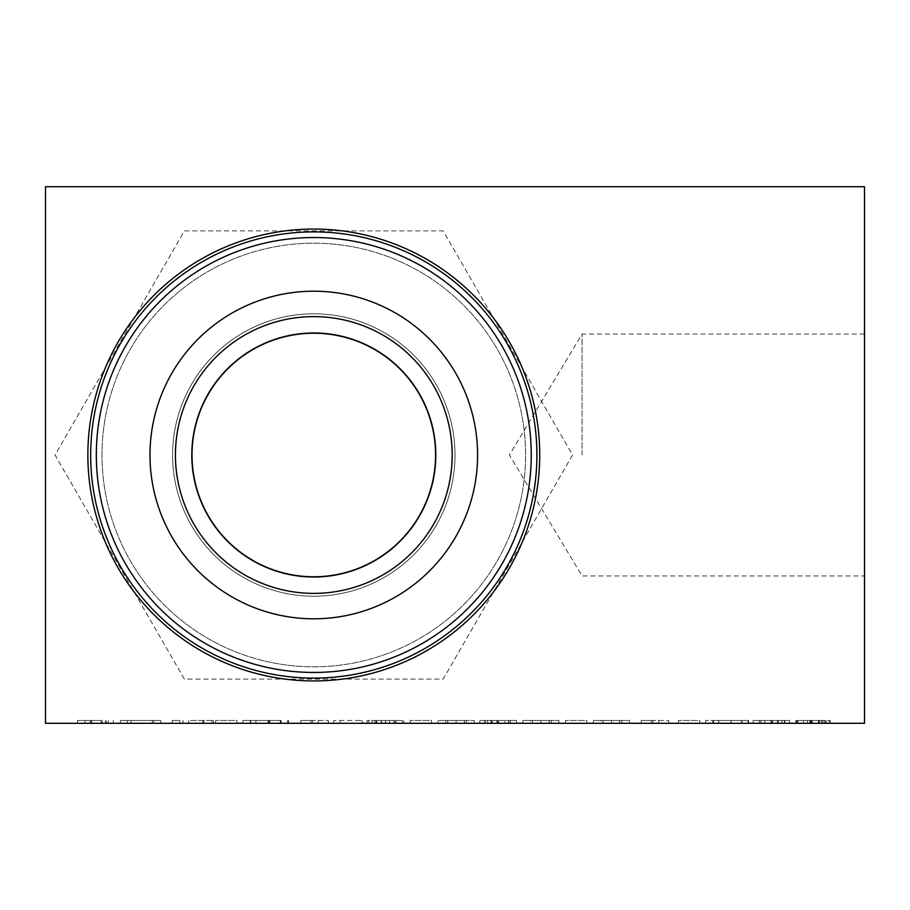 <?xml version="1.0" encoding="UTF-8"?>
<svg xmlns="http://www.w3.org/2000/svg" width="910" height="910" viewBox="0 0 910 910"><rect width="100%" height="100%" fill="white"/><g stroke="black" fill="none" stroke-linecap="round" stroke-linejoin="round"><path stroke-width="0.68" stroke-dasharray="4.55 3.41" d="M101.988 455A211.814 211.814 0 0 1 419.703 271.567A211.814 211.814 0 0 1 419.703 638.433A211.814 211.814 0 0 1 101.988 455A211.814 211.814 0 0 0 419.703 638.433A211.814 211.814 0 0 0 419.703 271.567A211.814 211.814 0 0 0 101.988 455M87.86 455A225.93 225.93 0 0 1 426.756 259.339A225.93 225.93 0 0 1 426.756 650.661A225.93 225.93 0 0 1 87.86 455M175.414 455A138.388 138.388 0 0 1 382.985 335.153A138.388 138.388 0 0 1 382.985 574.847A138.388 138.388 0 0 1 175.414 455M313.791 313.791A141.209 141.209 0 0 1 436.083 525.605A141.209 141.209 0 0 1 191.51 525.605A141.209 141.209 0 0 1 313.791 313.791A141.209 141.209 0 0 1 455 455A141.209 141.209 0 0 1 313.791 596.209A141.209 141.209 0 0 1 172.582 455A141.209 141.209 0 0 1 313.791 313.791A141.209 141.209 0 0 0 172.582 455A141.209 141.209 0 0 0 313.791 596.209A141.209 141.209 0 0 0 455 455A141.209 141.209 0 0 0 313.791 313.791A141.209 141.209 0 0 1 436.083 525.605A141.209 141.209 0 0 1 191.51 525.605A141.209 141.209 0 0 1 313.791 313.791A141.209 141.209 0 0 0 172.582 455A141.209 141.209 0 0 0 313.791 596.209A141.209 141.209 0 0 0 455 455A141.209 141.209 0 0 1 313.791 596.209A141.209 141.209 0 0 1 172.582 455A141.209 141.209 0 0 1 313.791 313.791A141.209 141.209 0 0 1 455 455A141.209 141.209 0 0 0 313.791 313.791M572.561 455L443.17 679.099L184.411 679.099L55.032 455L184.411 230.901L443.17 230.901L572.561 455L443.17 679.099L184.411 679.099L55.032 455L184.411 230.901L443.17 230.901L572.561 455M582.082 455L582.082 334.038L582.082 455M864.5 455L864.5 575.962L864.5 455M864.5 723.291L864.5 186.709L45.5 186.709L45.5 723.291L864.5 723.291M621.826 723.291L601.101 723.291L621.826 723.291L621.826 720.47L611.486 720.47L629.515 720.47L593.4 720.47L621.826 720.47M101.306 723.291L85.017 723.291L105.378 723.291L101.306 723.291L101.306 720.47L77.509 720.47L101.306 720.47M385.465 723.291L395.076 723.291L385.465 723.291L385.465 720.47L376.08 720.47L395.076 720.47L385.465 720.47M389.491 723.291L374.749 723.291L396.123 723.291L389.491 723.291L389.491 720.47L374.749 720.47L389.491 720.47M466.477 723.291L445.741 723.291L466.477 723.291L466.477 720.47L464.418 720.47L466.477 720.47M504.834 723.291L487.533 723.291L508.815 723.291L504.834 723.291L504.834 720.47L497.747 720.47L516.459 720.47L479.843 720.47L504.834 720.47M551.244 723.291L530.519 723.291L551.244 723.291L551.244 720.47L540.904 720.47L558.933 720.47L522.829 720.47L551.244 720.47M778.141 723.291L760.703 723.291L781.986 723.291L778.141 723.291L778.141 720.47L760.84 720.47L789.675 720.47L753.059 720.47L778.141 720.47M741.07 723.291L705.728 723.291L748.577 723.291L713.554 723.291L748.577 723.291L741.07 723.291L741.07 720.47L705.728 720.47L748.577 720.47L741.07 720.47L741.07 723.291M668.748 723.291L641.186 723.291L668.748 723.291L668.748 720.47L641.186 720.47L668.748 720.47L668.748 723.291M611.486 723.291L593.4 723.291L611.486 723.291L611.486 720.47L603.068 720.47L611.486 720.47L611.486 723.291L611.486 720.47M431.511 723.291L410.137 723.291L431.511 723.291L431.511 720.47L410.137 720.47L431.511 720.47L431.511 723.291M355.708 723.291L333.697 723.291L355.708 723.291L355.708 720.47L362.214 720.47L333.697 720.47L355.708 720.47M280.189 723.291L242.879 723.291L288.515 723.291L280.189 723.291L280.189 720.47L242.879 720.47L280.189 720.47M188.643 723.291L213.406 723.291L172.206 723.291L212.03 723.291L188.643 723.291L188.643 720.47L213.406 720.47L188.643 720.47M106.481 723.291L77.509 723.291L106.481 723.291L106.481 720.47M160.763 723.291L120.347 723.291L160.763 723.291L160.763 720.47L120.347 720.47L160.763 720.47L160.763 723.291M236.975 723.291L215.602 723.291L236.975 723.291L236.975 720.47L215.602 720.47L236.975 720.47L236.975 723.291M328.339 723.291L300.789 723.291L328.339 723.291L328.339 720.47L300.789 720.47L328.339 720.47L328.339 723.291M403.903 723.291L367.105 723.291L403.903 723.291L403.903 720.47L367.105 720.47L403.903 720.47M456.137 723.291L438.051 723.291L456.137 723.291L456.137 720.47L474.167 720.47L438.051 720.47L464.464 720.47L445.741 720.47L456.137 720.47L456.137 723.291L456.137 720.47M485.974 723.291L516.459 723.291L484.746 723.291L508.633 723.291L485.974 723.291L485.974 720.47M540.904 723.291L522.829 723.291L540.904 723.291L540.904 720.47L532.486 720.47L540.904 720.47L540.904 723.291L540.904 720.47M586.859 723.291L565.485 723.291L586.859 723.291L586.859 720.47L565.485 720.47L586.859 720.47L586.859 723.291M699.824 723.291L678.451 723.291L699.824 723.291L699.824 720.47L678.451 720.47L699.824 720.47L699.824 723.291M783.544 723.291L753.059 723.291L784.784 723.291L760.84 723.291L783.544 723.291L783.544 720.47M818.465 723.291L795.897 723.291L822.538 723.291L807.432 723.291L821.446 723.291L818.465 723.291L818.465 720.47L797.456 720.47L830.227 720.47L795.897 720.47L818.465 720.47M803.496 723.291L803.496 720.47M797.911 723.291L797.911 720.47M797.456 723.291L797.456 720.47L797.456 723.291M824.096 723.291L824.096 720.47M829.135 723.291L829.135 720.47M818.693 723.291L818.693 720.47L818.693 723.291M826.291 723.291L826.291 720.47M830.227 723.291L830.227 720.47M795.897 723.291L795.897 720.47L795.897 723.291M796.455 723.291L796.455 720.47M819.432 723.291L819.432 720.47M822.538 723.291L822.538 720.47M807.432 723.291L807.432 720.47L807.432 723.291M821.446 723.291L821.446 720.47M789.675 723.291L789.675 720.47M759.281 723.291L759.281 720.47M753.059 723.291L753.059 720.47M784.784 723.291L784.784 720.47L784.784 723.291M784.454 723.291L784.454 720.47M760.84 723.291L760.84 720.47L760.84 723.291M781.986 723.291L781.986 720.47M764.73 723.291L764.73 720.47M760.703 723.291L760.703 720.47M678.451 723.291L678.451 720.47L678.451 723.291M565.485 723.291L565.485 720.47L565.485 723.291M530.519 720.47L532.441 720.47L530.519 720.47L530.519 723.291M558.933 723.291L558.933 720.47M522.829 723.291L522.829 720.47M485.155 723.291L485.155 720.47M479.843 723.291L479.843 720.47M516.459 723.291L516.459 720.47M484.746 723.291L484.746 720.47L484.746 723.291M485.11 723.291L485.11 720.47M508.633 723.291L508.633 720.47M508.815 723.291L508.815 720.47M508.679 723.291L508.679 720.47M487.533 723.291L487.533 720.47M474.167 723.291L474.167 720.47M438.051 723.291L438.051 720.47M445.741 723.291L445.741 720.47M367.105 723.291L367.105 720.47M376.672 723.291L376.672 720.47L376.672 723.291M368.482 723.291L368.482 720.47M402.493 723.291L402.493 720.47M393.882 723.291L393.882 720.47L393.882 723.291M396.123 723.291L396.123 720.47M374.749 723.291L374.749 720.47M381.21 723.291L381.21 720.47M395.076 723.291L395.076 720.47M389.446 723.291L389.446 720.47M381.483 723.291L381.483 720.47M376.08 723.291L376.08 720.47M311.038 720.47L300.789 720.47L311.038 720.47L311.038 723.291L311.038 720.47M300.789 723.291L300.789 720.47L300.789 723.291M312.46 723.291L312.46 720.47M318.318 723.291L318.318 720.47L318.318 723.291M215.602 723.291L215.602 720.47L215.602 723.291M152.345 723.291L152.345 720.47M127.354 723.291L127.354 720.47L127.354 723.291M120.347 723.291L120.347 720.47L120.347 723.291M131.017 723.291L131.017 720.47M153.767 723.291L153.767 720.47L153.767 723.291M113.215 723.291L113.215 720.47M85.017 723.291L85.017 720.47L85.017 723.291M77.509 723.291L77.509 720.47L77.509 723.291M105.378 723.291L105.378 720.47M102.182 723.291L102.182 720.47M172.206 720.47L179.714 720.47L172.206 720.47L172.206 723.291L172.206 720.47M213.406 723.291L213.406 720.47M203.658 723.291L203.658 720.47M183.012 723.291L183.012 720.47M179.714 723.291L179.714 720.47L179.714 723.291M202.873 723.291L202.873 720.47M212.03 723.291L212.03 720.47M242.879 723.291L242.879 720.47M280.28 723.291L280.28 720.47M288.288 723.291L288.288 720.47L288.288 723.291M287.651 723.291L287.651 720.47M280.507 723.291L280.507 720.47M250.705 723.291L250.705 720.47M255.881 723.291L255.881 720.47M281.099 723.291L281.099 720.47L281.099 723.291M268.006 723.291L268.006 720.47L268.006 723.291M288.515 723.291L288.515 720.47L288.515 723.291M362.214 723.291L362.214 720.47M340.101 723.291L340.101 720.47M333.697 723.291L333.697 720.47M410.137 723.291L410.137 720.47L410.137 723.291M601.101 720.47L603.023 720.47L601.101 720.47L601.101 723.291M629.515 723.291L629.515 720.47M593.4 723.291L593.4 720.47M651.446 720.47L641.186 720.47L651.446 720.47L651.446 723.291L651.446 720.47M641.186 723.291L641.186 720.47L641.186 723.291M652.868 723.291L652.868 720.47M658.726 723.291L658.726 720.47L658.726 723.291M748.02 720.47L731.083 720.47L748.02 720.47L748.02 723.291M718.775 720.47L731.083 720.47L713.554 720.47L718.775 720.47L718.775 723.291M705.728 723.291L705.728 720.47M748.577 723.291L748.577 720.47L748.577 723.291M747.974 723.291L747.974 720.47M718.593 723.291L718.593 720.47M713.554 723.291L713.554 720.47M742.025 723.291L742.025 720.47M313.791 678.109A223.109 223.109 0 0 0 536.9 455A223.109 223.109 0 0 0 313.791 231.891A223.109 223.109 0 0 0 90.681 455A223.109 223.109 0 0 0 313.791 678.109A223.109 223.109 0 0 1 90.681 455A223.109 223.109 0 0 1 313.791 231.891A223.109 223.109 0 0 1 536.9 455A223.109 223.109 0 0 1 313.791 678.109A223.109 223.109 0 0 1 90.681 455A223.109 223.109 0 0 1 313.791 231.891A223.109 223.109 0 0 1 536.9 455A223.109 223.109 0 0 1 313.791 678.109A223.109 223.109 0 0 0 536.9 455A223.109 223.109 0 0 0 313.791 231.891A223.109 223.109 0 0 0 90.681 455A223.109 223.109 0 0 0 313.791 678.109A223.109 223.109 0 0 1 90.681 455A223.109 223.109 0 0 1 313.791 231.891A223.109 223.109 0 0 1 536.9 455A223.109 223.109 0 0 1 313.791 678.109M313.791 237.544A217.456 217.456 0 0 1 502.115 563.734A217.456 217.456 0 0 1 125.466 563.734A217.456 217.456 0 0 1 313.791 237.544A217.456 217.456 0 0 0 125.466 563.734A217.456 217.456 0 0 0 502.115 563.734A217.456 217.456 0 0 0 313.791 237.544M313.791 618.8A163.8 163.8 0 0 0 455.648 373.1A163.8 163.8 0 0 0 171.933 373.1A163.8 163.8 0 0 0 313.791 618.8A163.8 163.8 0 0 0 455.648 373.1A163.8 163.8 0 0 0 171.933 373.1A163.8 163.8 0 0 0 313.791 618.8M313.791 593.388A138.388 138.388 0 0 0 433.638 385.806A138.388 138.388 0 0 0 193.955 385.806A138.388 138.388 0 0 0 313.791 593.388A138.388 138.388 0 0 0 433.638 385.806A138.388 138.388 0 0 0 193.955 385.806A138.388 138.388 0 0 0 313.791 593.388A138.388 138.388 0 0 0 433.638 385.806A138.388 138.388 0 0 0 193.955 385.806A138.388 138.388 0 0 0 313.791 593.388A138.388 138.388 0 0 0 433.638 385.806A138.388 138.388 0 0 0 193.955 385.806A138.388 138.388 0 0 0 313.791 593.388M313.791 576.439A121.439 121.439 0 0 0 418.964 394.28A121.439 121.439 0 0 0 208.629 394.28A121.439 121.439 0 0 0 313.791 576.439A121.439 121.439 0 0 0 418.964 394.28A121.439 121.439 0 0 0 208.629 394.28A121.439 121.439 0 0 0 313.791 576.439M313.791 672.456A217.456 217.456 0 0 0 502.115 346.266A217.456 217.456 0 0 0 125.466 346.266A217.456 217.456 0 0 0 313.791 672.456A217.456 217.456 0 0 1 125.466 346.266A217.456 217.456 0 0 1 502.115 346.266A217.456 217.456 0 0 1 313.791 672.456A217.456 217.456 0 0 0 502.115 346.266A217.456 217.456 0 0 0 125.466 346.266A217.456 217.456 0 0 0 313.791 672.456M313.791 291.2A163.8 163.8 0 0 1 455.648 536.9A163.8 163.8 0 0 1 171.933 536.9A163.8 163.8 0 0 1 313.791 291.2A163.8 163.8 0 0 1 455.648 536.9A163.8 163.8 0 0 1 171.933 536.9A163.8 163.8 0 0 1 313.791 291.2A163.8 163.8 0 0 1 455.648 536.9A163.8 163.8 0 0 1 171.933 536.9A163.8 163.8 0 0 1 313.791 291.2M313.791 316.612A138.388 138.388 0 0 1 433.638 524.194A138.388 138.388 0 0 1 193.955 524.194A138.388 138.388 0 0 1 313.791 316.612A138.388 138.388 0 0 1 433.638 524.194A138.388 138.388 0 0 1 193.955 524.194A138.388 138.388 0 0 1 313.791 316.612A138.388 138.388 0 0 1 433.638 524.194A138.388 138.388 0 0 1 193.955 524.194A138.388 138.388 0 0 1 313.791 316.612A138.388 138.388 0 0 1 433.638 524.194A138.388 138.388 0 0 1 193.955 524.194A138.388 138.388 0 0 1 313.791 316.612A138.388 138.388 0 0 1 433.638 524.194A138.388 138.388 0 0 1 193.955 524.194A138.388 138.388 0 0 1 313.791 316.612A138.388 138.388 0 0 1 433.638 524.194A138.388 138.388 0 0 1 193.955 524.194A138.388 138.388 0 0 1 313.791 316.612A138.388 138.388 0 0 1 433.638 524.194A138.388 138.388 0 0 1 193.955 524.194A138.388 138.388 0 0 1 313.791 316.612A138.388 138.388 0 0 1 433.638 524.194A138.388 138.388 0 0 1 193.955 524.194A138.388 138.388 0 0 1 313.791 316.612M313.791 333.56A121.439 121.439 0 0 1 418.964 515.72A121.439 121.439 0 0 1 208.629 515.72A121.439 121.439 0 0 1 313.791 333.56A121.439 121.439 0 0 1 418.964 515.72A121.439 121.439 0 0 1 208.629 515.72A121.439 121.439 0 0 1 313.791 333.56A121.439 121.439 0 0 1 418.964 515.72A121.439 121.439 0 0 1 208.629 515.72A121.439 121.439 0 0 1 313.791 333.56A121.439 121.439 0 0 1 418.964 515.72A121.439 121.439 0 0 1 208.629 515.72A121.439 121.439 0 0 1 313.791 333.56M811.606 723.291L811.606 720.47M812.198 723.291L812.198 720.47M825.245 723.291L825.245 720.47M811.322 723.291L811.322 720.47M810.867 723.291L810.867 720.47M819.148 723.291L819.148 720.47M810.639 723.291L810.639 720.47M809.957 723.291L809.957 720.47M784.363 723.291L784.363 720.47M771.737 723.291L771.737 720.47M759.236 723.291L759.236 720.47M778.368 723.291L778.368 720.47M777.367 723.291L777.367 720.47M772.601 723.291L772.601 720.47M771.782 723.291L771.782 720.47M770.907 723.291L770.907 720.47M549.231 723.291L549.231 720.47M532.441 723.291L532.441 720.47L532.486 723.291M549.185 723.291L549.185 720.47M497.793 723.291L497.793 720.47L497.747 723.291M510.328 723.291L510.328 720.47M510.237 723.291L510.237 720.47M491.15 723.291L491.15 720.47M492.162 723.291L492.162 720.47M496.871 723.291L496.871 720.47M498.566 723.291L498.566 720.47M491.377 723.291L491.377 720.47M464.464 723.291L464.464 720.47L464.418 723.291M447.663 723.291L447.663 720.47M447.709 723.291L447.709 720.47M371.962 723.291L371.962 720.47M385.51 723.291L385.51 720.47L385.51 723.291M385.601 723.291L385.601 720.47M108.267 723.291L108.267 720.47M91.375 723.291L91.375 720.47M91.694 723.291L91.694 720.47M90.135 723.291L90.135 720.47M91.239 723.291L91.239 720.47M250.25 723.291L250.25 720.47M269.747 723.291L269.747 720.47M250.295 723.291L250.295 720.47M269.792 723.291L269.792 720.47M268.928 723.291L268.928 720.47M269.474 723.291L269.474 720.47M619.812 723.291L619.812 720.47M603.023 723.291L603.023 720.47L603.068 723.291M619.767 723.291L619.767 720.47M712.826 723.291L712.826 720.47M730.992 723.291L730.992 720.47M712.78 723.291L712.78 720.47M731.128 723.291L731.128 720.47M741.616 723.291L741.616 720.47M731.083 723.291L731.083 720.47L731.083 723.291M864.5 334.038L582.082 334.038L509.407 455L582.082 575.962L864.5 575.962"/><path stroke-width="1.36" d="M87.86 455A225.93 225.93 0 0 0 426.756 650.661A225.93 225.93 0 0 0 426.756 259.339A225.93 225.93 0 0 0 87.86 455M191.794 455A122.008 122.008 0 0 1 374.795 349.338A122.008 122.008 0 0 1 374.795 560.662A122.008 122.008 0 0 1 191.794 455M175.414 455A138.388 138.388 0 0 0 382.985 574.847A138.388 138.388 0 0 0 382.985 335.153A138.388 138.388 0 0 0 175.414 455M864.5 723.291L864.5 186.709L45.5 186.709L45.5 723.291L864.5 723.291M313.791 678.109A223.109 223.109 0 0 0 536.9 455A223.109 223.109 0 0 0 313.791 231.891A223.109 223.109 0 0 0 90.681 455A223.109 223.109 0 0 0 313.791 678.109M313.791 672.456A217.456 217.456 0 0 1 125.466 346.266A217.456 217.456 0 0 1 502.115 346.266A217.456 217.456 0 0 1 313.791 672.456M313.791 291.2A163.8 163.8 0 0 1 455.648 536.9A163.8 163.8 0 0 1 171.933 536.9A163.8 163.8 0 0 1 313.791 291.2"/></g></svg>

